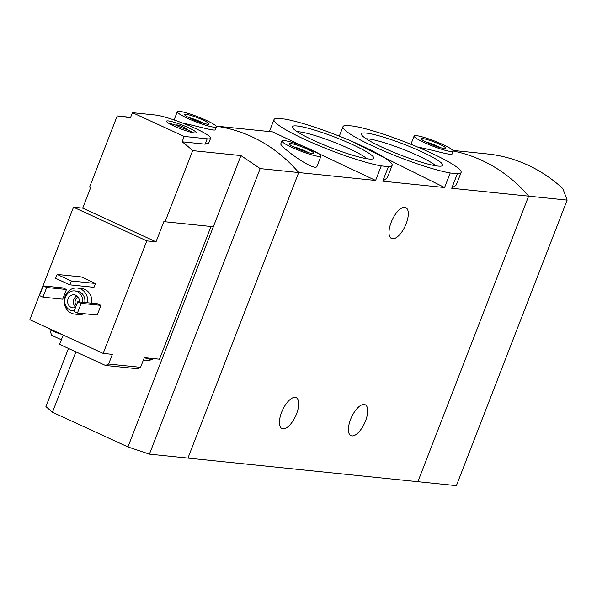 <?xml version="1.0" encoding="UTF-8"?>
<svg xmlns="http://www.w3.org/2000/svg" width="597" height="597" viewBox="0 0 597 597"><rect width="100%" height="100%" fill="white"/><g stroke="black" fill="none" stroke-linecap="round" stroke-linejoin="round"><path stroke-width="0.9" d="M450.228 172.981A63.349 8.179 -158.8 0 1 382.647 150.459A63.349 8.179 -158.8 0 1 342.984 126.661A63.349 8.179 -158.8 0 1 346.73 125.422L353.864 126.161A63.349 8.179 -158.8 0 1 421.445 148.675A63.349 8.179 -158.8 0 1 461.108 172.473A63.349 8.179 -158.8 0 1 457.369 173.712L450.228 172.981L444.586 187.518L382.744 181.175L387.304 177.831L392.125 165.399A63.349 8.179 -158.8 0 1 388.386 166.63L382.744 181.175M350.2 140.623L444.586 187.518M457.369 173.712L451.728 188.249L456.287 184.906L461.108 172.473M388.386 166.63L381.244 165.899L375.603 180.443L298.694 172.548L187.936 458.1L456.392 485.652L567.15 200.099L562.859 188.615A157.063 140.929 -84.1 0 0 487.391 153.944L452.914 150.407M381.244 165.899A63.349 8.179 -158.8 0 1 313.664 143.384A63.349 8.179 -158.8 0 1 274.001 119.579A63.349 8.179 -158.8 0 1 277.747 118.348L284.881 119.079A63.349 8.179 -158.8 0 1 352.469 141.593A63.349 8.179 -158.8 0 1 392.125 165.399M216.077 126.101L272.672 131.907L375.603 180.443M297.134 125.982A43.618 5.627 -158.8 0 1 346.461 141.885A43.618 5.627 -158.8 0 1 373.118 158.809A43.618 5.627 -158.8 0 1 368.991 158.996A43.618 5.627 -158.8 0 1 324.79 145.243A43.618 5.627 -158.8 0 1 292.478 127.534A43.618 5.627 -158.8 0 1 297.134 125.982M366.118 133.064A43.618 5.627 -158.8 0 1 415.437 148.966A43.618 5.627 -158.8 0 1 442.101 165.891A43.618 5.627 -158.8 0 1 437.974 166.07A43.618 5.627 -158.8 0 1 393.774 152.325A43.618 5.627 -158.8 0 1 361.461 134.609A43.618 5.627 -158.8 0 1 366.118 133.064M281.59 412.348A17.014 7.186 -65.3 0 1 296.172 397.654A17.014 7.186 -65.3 0 1 295.597 416.116A17.014 7.186 -65.3 0 1 281.963 428.579A17.014 7.186 -65.3 0 1 281.59 412.348M350.573 419.43A17.014 7.186 -65.3 0 1 365.155 404.736A17.014 7.186 -65.3 0 1 364.573 423.198A17.014 7.186 -65.3 0 1 350.946 435.661A17.014 7.186 -65.3 0 1 350.573 419.43M567.15 200.099L528.636 196.144L417.878 481.704L528.636 196.144A157.063 140.929 95.9 0 0 453.205 151.011A157.063 140.929 95.9 0 1 528.636 196.144L451.728 188.249M417.691 147.071C429.825 149.198 452.265 155.996 452.048 154.011M216.151 126.198A157.063 140.929 95.9 0 1 298.694 172.548L260.18 168.593L149.422 454.145L187.936 458.1L298.694 172.548A157.063 140.929 -84.1 0 0 216.151 126.198M280.844 143.78C278.866 145.966 315.477 172.929 317.067 166.138L320.977 156.048A20.94 2.701 -158.8 0 1 300.478 150.996A20.94 2.701 -158.8 0 1 281.933 140.899A20.94 2.701 -158.8 0 1 284.202 140.549A20.94 2.701 -158.8 0 1 306.671 147.668A20.94 2.701 -158.8 0 1 320.977 156.048M391.184 222.278A17.014 7.186 -65.3 0 1 405.759 207.584A17.014 7.186 -65.3 0 1 405.184 226.047A17.014 7.186 -65.3 0 1 391.55 238.509A17.014 7.186 -65.3 0 1 391.184 222.278M290.672 143.519A13.089 1.687 -158.8 0 1 305.477 148.295A13.089 1.687 -158.8 0 1 313.477 153.377A13.089 1.687 -158.8 0 1 300.843 150.048A13.089 1.687 -158.8 0 1 289.276 143.989A13.089 1.687 -158.8 0 1 290.672 143.519M293.403 146.772A10.821 1.395 -158.8 0 1 308.552 152.645M366.789 158.698A39.133 5.052 21.2 0 0 333.283 141.922A39.133 5.052 21.2 0 0 297.231 131.721M435.773 165.779A39.133 5.052 21.2 0 0 402.266 149.004A39.133 5.052 21.2 0 0 366.215 138.795M416.407 135.653A20.94 2.701 -158.8 0 1 438.87 142.773A20.94 2.701 -158.8 0 1 453.183 151.153A20.94 2.701 -158.8 0 1 432.676 146.101A20.94 2.701 -158.8 0 1 414.131 136.004A20.94 2.701 -158.8 0 1 416.407 135.653M422.877 138.623A13.089 1.687 -158.8 0 1 437.676 143.399A13.089 1.687 -158.8 0 1 445.675 148.474A13.089 1.687 -158.8 0 1 433.049 145.153A13.089 1.687 -158.8 0 1 421.475 139.094A13.089 1.687 -158.8 0 1 422.877 138.623M425.601 141.877A10.821 1.395 -158.8 0 1 440.75 147.75M61.372 334.223A7.328 0.948 -158.8 0 1 60.7 334.036A7.328 0.948 -158.8 0 1 53.857 331.469A7.328 0.948 -158.8 0 1 51.051 329.984L49.282 328.663M153.13 358.551L152.884 359.2A14.656 1.895 -158.8 0 1 152.683 359.379C147.944 360.789 144.847 361.163 143.392 360.491A7.328 0.948 -158.8 0 1 143.228 360.469M61.364 339.775L51.685 335.335L50.469 331.917L51.185 330.074M105.512 365.476L108.609 364.043L140.564 367.327L137.474 368.759L105.512 365.476L59.581 344.372L63.192 335.059M73.498 207.204L29.85 319.738L103.162 353.424L146.81 240.882L73.498 207.204L82.699 208.144L90.677 187.577L89.602 187.077L117.191 115.945L130.624 117.325M210.987 226.464L159.496 359.2L144.325 357.648L140.564 367.327M165.07 221.756L192.659 150.623L240.942 155.578L213.353 226.711L165.07 221.756L163.988 221.256L156.011 241.83L146.81 240.882M108.609 364.043L112.363 354.364L103.162 353.424M182.712 123.109C195.271 125.571 215.368 131.571 215.211 129.706L216.345 126.848A20.94 2.701 -158.8 0 1 195.838 121.788A20.94 2.701 -158.8 0 1 177.294 111.699A20.94 2.701 -158.8 0 1 179.57 111.348A20.94 2.701 -158.8 0 1 202.032 118.467A20.94 2.701 -158.8 0 1 216.345 126.848M192.659 150.623A157.063 140.929 -84.1 0 0 182.107 141.795L184.189 136.437L207.181 138.802A31.41 4.052 21.2 0 0 210.592 138.273A31.41 4.052 21.2 0 0 189.122 125.698A31.41 4.052 21.2 0 0 155.429 115.027L132.437 112.661L184.189 136.437M240.942 155.578L260.18 168.593M132.437 112.661L130.362 118.019A157.063 140.929 -84.1 0 0 117.191 115.945M208.704 143.064L205.107 144.153L182.107 141.795M79.938 313.276A13.089 11.746 95.9 0 1 74.64 314.082A13.089 11.746 95.9 0 1 65.2 296.112A13.089 11.746 95.9 0 1 77.311 288.045L81.453 288.47A13.089 11.746 95.9 0 1 91.737 303.186M84.08 313.701A13.089 11.746 95.9 0 1 78.782 314.507L74.64 314.082M97.52 303.783L100.968 305.365L97.214 315.044L77.438 313.015L73.991 311.433L77.744 301.754L97.52 303.783M63.021 287.933L66.468 289.515L62.715 299.194L42.939 297.164L39.492 295.582L43.245 285.903L63.021 287.933M81.259 276.918L95.498 283.463L93.99 287.329L69.849 284.851L55.618 278.314L57.118 274.441L81.259 276.918M213.353 226.711L127.93 446.944L149.422 454.145M68.468 348.461L45.924 406.594L52.461 412.266L75.894 351.864M127.93 446.944L52.461 412.266M74.267 310.724A9.948 8.925 95.9 0 1 72.662 310.724A9.948 8.925 95.9 0 1 65.483 297.06A9.948 8.925 95.9 0 1 74.692 290.933A9.948 8.925 95.9 0 1 82.498 302.239M75.565 307.38A6.545 5.873 95.9 0 1 72.827 307.821A6.545 5.873 95.9 0 1 68.103 298.836A6.545 5.873 95.9 0 1 74.162 294.799A6.545 5.873 95.9 0 1 79.334 301.91M74.692 290.933L76.998 291.164A9.948 8.925 95.9 0 1 84.796 302.478M77.311 288.045A13.089 11.746 95.9 0 1 87.602 302.761M75.647 307.164A6.545 5.873 95.9 0 1 73.849 299.425A6.545 5.873 95.9 0 1 76.946 295.94M76.274 305.552A5.269 4.731 95.9 0 1 75.461 299.963A5.269 4.731 95.9 0 1 78.073 297.105M77.744 301.754L81.192 303.336L100.968 305.365M81.192 303.336L77.438 313.015M43.245 285.903L46.693 287.485L66.468 289.515M46.693 287.485L42.939 297.164M186.04 114.318A13.089 1.687 -158.8 0 1 200.838 119.094A13.089 1.687 -158.8 0 1 208.838 124.169A13.089 1.687 -158.8 0 1 196.204 120.848A13.089 1.687 -158.8 0 1 184.637 114.781A13.089 1.687 -158.8 0 1 186.04 114.318M188.764 117.572A10.821 1.395 -158.8 0 1 203.913 123.445M57.118 274.441L71.349 280.986L95.498 283.463M71.349 280.986L69.849 284.851M156.011 241.83L82.699 208.144M168.235 120.907A15.865 2.045 -158.8 0 1 185.786 126.527A15.865 2.045 -158.8 0 1 196.003 132.78A15.865 2.045 -158.8 0 1 180.563 128.818A15.865 2.045 -158.8 0 1 166.496 121.333A15.865 2.045 -158.8 0 1 168.235 120.907M176.996 124.93A5.239 0.679 -158.8 0 1 182.607 126.713A5.239 0.679 -158.8 0 1 186.189 128.803A5.239 0.679 -158.8 0 1 181.063 127.542A5.239 0.679 -158.8 0 1 176.421 125.019A5.239 0.679 -158.8 0 1 176.996 124.93M168.817 123.34A14.656 1.895 -158.8 0 1 176.309 125.303M186.077 129.094A14.656 1.895 -158.8 0 1 192.935 132.698M152.66 358.498A14.656 1.895 -158.8 0 1 150.243 358.252M152.683 359.379A14.656 1.895 -158.8 0 1 144.295 357.715M205.107 144.153L207.181 138.802M342.984 126.661L339.305 136.153M274.001 119.579L269.351 131.564M281.933 140.899L280.821 143.773M414.131 136.004L410.923 144.28M453.183 151.153L452.071 154.019M72.662 310.724L74.207 310.88M177.294 111.699L174.093 119.96M208.726 143.071L210.592 138.273M176.421 125.019L175.727 126.818M186.189 128.803L185.488 130.609"/></g></svg>
